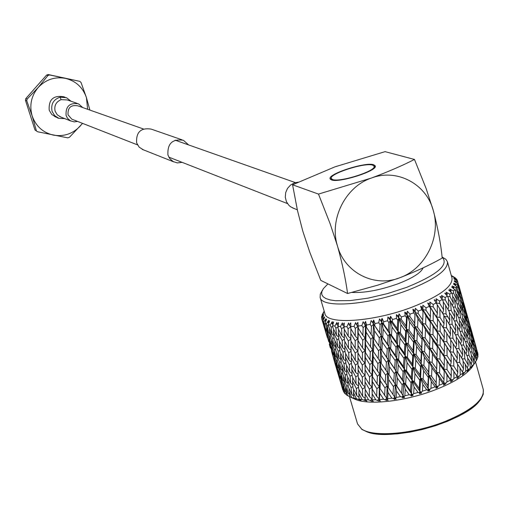 <?xml version="1.0" encoding="UTF-8"?>
<svg xmlns="http://www.w3.org/2000/svg" width="509" height="509" viewBox="0 0 509 509"><rect width="100%" height="100%" fill="white"/><g stroke="black" fill="none" stroke-linecap="round" stroke-linejoin="round"><path stroke-width="0.76" d="M72.666 119.5L71.788 119.157L68.047 114.856C67.595 107.717 70.827 104.695 77.762 105.802L143.379 128.962M143.474 149.862L139.161 147.171L136.635 142.883C135.986 132.111 140.847 127.524 151.211 129.114L181.987 139.81M182.165 162.365L177.31 162.905L173.213 161.601L169.751 158.585L167.938 155.022C167.27 143.544 172.443 138.639 183.45 140.319L188.648 144.938M82.763 107.571L78.545 103.861C69.65 102.474 65.502 106.362 66.094 115.518L67.582 118.368L70.388 120.786L74.193 121.893L77.623 121.441M65.152 97.264L63.58 96.723C53.286 95.151 48.501 99.649 49.208 110.218L51.727 114.43L55.996 117.095M25.45 100.286L26.767 100.795L27.123 99.09L25.806 98.581L25.45 100.286L34.994 129.992L37.609 131.761L34.994 129.992M46.58 75.09L47.967 75.504L49.602 74.957L48.202 74.543L46.58 75.09L25.806 98.581M82.56 123.369L69.409 137.309L67.792 137.863L37.609 131.761M48.202 74.543L79.779 81.338L81.039 82.496L86.422 97.594L89.883 110.078M49.602 74.957L79.779 81.338M36.336 130.616L32.182 115.995L26.767 100.795M27.123 99.09L38.188 87.503L47.967 75.504M87.624 109.282L86.422 97.594C82.827 87.37 75.822 80.956 65.4 78.354C54.8 76.503 45.734 79.55 38.188 87.503C31.208 95.978 29.204 105.478 32.182 115.995C35.878 126.251 42.947 132.62 53.388 135.114C63.962 136.864 72.972 133.778 80.416 125.863L82.42 123.318M298.166 182.165L294.361 182.896L290.474 185.098L287.451 188.502L285.657 192.726L285.294 197.269L286.402 201.621L288.851 205.273L290.493 206.705L293.916 208.429M331.264 178.481L332.587 179.524C339.738 182.642 376.666 170.814 374.109 166.233L372.613 165.126C364.889 162.263 328.89 173.881 331.264 178.481L331.817 180.014M331.493 179.919C339.013 183.215 377.977 170.731 375.279 165.902L373.695 164.738C365.532 161.728 327.611 173.963 330.106 178.818L331.493 179.919M375.273 166.507L373.899 165.839M327.93 283.895L323.323 288.692L321.809 291.714L321.733 294.418L323.107 296.722L325.932 298.579L330.156 299.928L335.698 300.73L350.205 300.596L368.096 298.14L387.565 293.578L406.602 287.362C437.511 274.726 449.339 264.623 442.079 257.051M442.073 256.988L445.916 259.323L447.443 261.785C448.117 269.942 435.036 279.365 408.18 290.06C369.33 305.107 321.523 308.651 320.136 297.421L320.295 294.107L322.337 290.346M351.732 292.44C364.635 293.057 380.147 290.136 398.267 283.685C412.678 278.073 420.968 272.786 423.157 267.823M320.136 297.421L324.901 313.55C326.396 325.111 374.21 321.911 412.964 306.8C439.744 296.047 452.762 286.478 452.011 278.086L447.443 261.785M322.331 320.721L324.685 328.68L322.152 319.913L324.201 316.77L323.291 319.092L324.621 317.406L322.929 321.115L326.084 330.869L323.775 321.987L325.894 318.71L325.181 321.039L326.632 319.251L325.143 323.005L328.54 332.727L327.338 325.913L326.454 323.73L328.604 320.32L328.108 322.642L329.647 320.753L328.407 324.545L328.693 326.479L332.033 334.222L331.136 327.255L330.163 325.092L332.288 321.573L332.033 323.87L333.63 321.879L332.67 325.69L332.88 327.669L336.519 335.316L335.908 328.19L334.852 326.059L336.907 322.432L336.907 324.704L338.523 322.623L338.014 328.445L341.94 335.991L341.584 328.712L340.457 326.606L342.392 322.891L342.659 325.111L344.269 322.948L344.027 328.795L348.201 336.233L348.092 328.789L346.896 326.714L348.665 322.929L349.199 325.092L350.765 322.859L350.822 328.699L355.225 336.029L355.32 328.426L354.06 326.384L355.626 322.547L356.427 324.64L357.916 322.343L358.304 328.165L362.885 335.386L363.152 327.624L361.848 325.614L363.165 321.745L364.234 323.756L365.608 321.408L366.435 324.99L366.334 327.192L371.061 334.298L371.462 326.39L370.126 324.411L371.15 320.53L372.473 322.458L373.708 320.072L374.917 323.552L374.789 325.792L379.619 332.791L380.102 324.742L378.747 322.789L379.447 318.927L381.018 320.753L382.074 318.354L383.671 321.713L383.525 323.991L388.399 330.882L388.933 322.706L387.565 320.785L387.922 316.961L389.716 318.685L390.568 316.274L392.534 319.506L392.382 321.822L397.262 328.61L397.79 320.326L396.428 318.43L396.416 314.657L398.407 316.274L399.037 313.881L401.353 316.973L401.213 319.308L406.042 326.014L406.526 317.629L405.183 315.758L404.782 312.062L406.958 313.576L407.34 311.203L409.98 314.148L409.86 316.509L414.593 323.126L414.981 314.677L413.671 312.825L412.882 309.224L415.198 310.624L415.325 308.295L418.252 311.082L421.745 309.676L420.574 306.183L422.998 307.481L422.858 305.203L426.039 307.837L429.272 306.367L427.713 303.001L430.22 304.197L429.806 301.99L433.191 304.471L436.111 302.963L434.196 299.731L436.741 300.838L436.06 298.707L439.604 301.029L442.162 299.515L439.903 296.429L442.448 297.447L441.507 295.405L445.165 297.587L447.316 296.085L444.745 293.159L447.265 294.1L446.062 292.153L449.784 294.196L451.502 292.732L448.652 289.965L451.101 290.836L449.67 288.991L453.398 290.913L454.658 289.513L451.566 286.904L453.92 287.725L452.266 285.982L455.956 287.789L456.738 286.478L453.449 284.022L455.676 284.805L453.824 283.176L457.432 284.881L457.731 283.678L454.282 281.375L456.357 282.126L454.333 280.605L457.807 282.228L457.629 281.153L454.073 278.989L455.962 279.727L453.793 278.308L457.101 279.874L456.452 278.938L452.234 276.33L455.332 277.844L451.292 275.509M452.056 275.903L452.546 276.183M353.068 398.299L355.206 399.33C369.076 405.597 406.876 401.13 436.544 389.309C454.149 382.265 465.951 374.936 471.945 367.326L473.395 365.093M478.034 354.499L476.29 347.901L478.034 354.499L477.735 355.136M477.716 357.464L478.015 355.95L476.239 350.777L477.716 357.464L477.067 358.635M476.309 360.671L477.149 359.042L475.094 353.901L476.309 360.671L474.413 363.617M474.038 364.189L475.202 362.351L472.867 357.229L473.822 364.069L475.202 362.351M473.822 364.069L470.908 368.109L472.18 365.825L469.578 360.716L470.284 367.606L472.18 365.825M470.284 367.606L467.173 371.538L468.134 369.407L465.277 364.304L465.748 371.22L468.134 369.407M465.748 371.22L462.496 375.031L463.114 373.046L460.015 367.924L460.263 374.859L463.114 373.046M460.263 374.859L458.03 377.875L457.826 377.557L456.948 378.518L457.534 377.124L453.882 371.519L453.939 378.454L457.197 376.666M453.939 378.454L451.839 381.317L451.496 381.025L450.624 381.935L451.012 380.637L446.972 375.031L446.864 381.941L450.478 380.217M446.864 381.941L444.955 384.639L444.472 384.371L443.619 385.237L443.803 384.015L443.072 383.627L439.401 378.391L439.159 385.262L443.072 383.627M439.159 385.262L437.975 386.446L437.486 387.794L436.868 387.546L436.137 385.847L436.334 379.065M444.332 316.363L448.194 316.98M431.562 376.215L436.181 382.692L436.518 374.293L431.937 367.822L431.562 376.215L428.731 375.197L429.418 353.774M424.595 351.84L429.227 358.349L429.564 349.925L424.964 343.41L424.595 351.84L421.757 350.847L422.457 328.324M417.584 327.319L422.235 333.866L422.572 325.416L417.953 318.869L417.584 327.319L414.752 326.358L414.981 314.677M477.137 351.935L473.077 337.429L477.137 351.935L476.869 352.584M473.644 341.52L471.748 333.357L469.572 326.969L471.366 335.151L473.644 341.52L473.243 342.474M469.858 331.104L468.121 322.891L465.76 316.471L467.402 324.729L469.858 331.104L469.343 332.352M465.773 320.664L464.195 312.38L461.65 305.96L463.133 314.263L465.773 320.664L465.15 322.191M461.389 310.185L459.977 301.869L457.254 295.436L458.571 303.784L461.389 310.185L460.67 311.979M453.398 290.913L453.716 293.267L456.719 299.699L455.911 301.754M456.719 299.699L455.46 291.326L454.658 289.513M456.891 303.822L458.571 303.784M457.254 295.436L455.829 293.731M461.714 314.314L463.133 314.263M461.65 305.96L460.441 304.547M466.25 324.793L467.402 324.729M465.76 316.471L464.774 315.345M470.475 335.215L471.366 335.151M469.572 326.969L468.821 326.129M474.401 345.63L475.037 345.573M473.077 337.429L472.581 336.882M476.545 354.951L474.802 346.731L472.46 340.387L474.102 348.633L476.545 354.951L476.023 356.198M472.492 344.606L470.914 336.341L468.395 329.997L469.871 338.281L472.492 344.606L471.862 346.133M468.146 334.254L466.728 325.945L464.023 319.569L465.347 327.917L468.146 334.254L467.415 336.042M463.502 323.87L462.242 315.497L459.36 309.109L460.518 317.495L463.502 323.87L462.687 325.919M458.564 313.436L457.464 305.037L454.403 298.63L455.409 307.054L458.564 313.436L457.68 315.733M449.784 294.196L450.013 296.569L453.347 302.989L452.412 305.534M453.347 302.989L452.399 294.533L451.502 292.732M453.201 307.035L455.409 307.054M454.403 298.63L452.609 296.359M458.571 317.508L460.518 317.495M459.36 309.109L457.75 307.131M463.661 327.955L465.347 327.917M464.023 319.569L462.611 317.877M468.452 338.339L469.871 338.281M468.395 329.997L467.192 328.591M472.944 348.697L474.102 348.633M472.46 340.387L471.48 339.268M476.239 350.777L475.495 349.938M474.859 358.196L473.446 349.887L470.761 343.575L472.078 351.91L474.859 358.196L474.127 359.978M470.252 347.901L468.993 339.554L466.136 333.242L467.287 341.603L470.252 347.901L469.432 349.944M465.353 337.594L464.253 329.208L461.211 322.852L462.217 331.276L465.353 337.594L464.462 339.878M460.168 327.236L459.213 318.799L456 312.424L456.853 320.88L460.168 327.236L459.226 329.775M454.696 316.827L453.901 308.365L450.516 301.971L451.222 310.458L454.696 316.827L453.716 319.607M445.165 297.587L445.311 299.973L448.957 306.386L447.958 309.415M448.957 306.386L448.302 297.886L447.316 296.085M448.48 310.325L451.222 310.458M450.516 301.971L448.404 299.12M454.378 320.804L456.853 320.88M456 312.424L454.047 309.879M460.002 331.251L462.217 331.276M461.211 322.852L459.423 320.594M465.341 341.615L467.287 341.603M466.136 333.242L464.532 331.276M470.392 351.948L472.078 351.91M470.761 343.575L469.355 341.895M475.094 353.901L473.898 352.502M472.104 361.619L471.003 353.233L467.981 346.947L468.986 355.358L472.104 361.619L471.207 363.897M466.95 351.356L466.002 342.939L462.808 336.646L463.661 345.07L466.95 351.356L465.996 353.876M461.517 341.068L460.721 332.619L457.356 326.275L458.062 334.757L461.517 341.068L460.524 343.823M455.809 330.716L455.154 322.229L451.623 315.86L452.189 324.36L455.809 330.716L454.804 333.726M449.835 320.301L449.326 311.801L445.629 305.406L446.062 313.926L449.835 320.301L448.83 323.559M439.604 301.029L439.681 303.428L443.606 309.854L442.626 313.366M443.606 309.854L443.231 301.315L442.162 299.515M442.792 313.633L446.062 313.926M445.629 305.406L443.256 301.939M449.18 324.15L452.189 324.36M451.623 315.86L449.383 312.717M455.313 334.617L458.062 334.757M457.356 326.275L455.256 323.431M461.173 344.994L463.661 345.07M462.808 336.646L460.868 334.108M466.766 355.327L468.986 355.358M467.981 346.947L466.206 344.701M472.072 365.608L472.721 365.608M472.867 357.229L471.277 355.276M468.305 365.169L467.504 356.726L464.157 350.446L464.87 358.909L468.305 365.169L467.307 367.918M462.63 354.913L461.975 346.444L458.469 340.152L459.035 348.62L462.63 354.913L461.612 357.903M456.694 344.612L456.185 336.125L452.507 329.781L452.94 338.294L456.694 344.612L455.676 347.844M450.503 334.248L450.121 325.728L446.291 319.347L446.59 327.872L450.503 334.248L449.511 337.734M444.058 323.807L443.81 315.281L439.833 308.874L440.011 317.406L444.058 323.807L443.135 327.472L446.59 327.872M433.191 304.471L433.204 306.863L437.39 313.321L436.601 316.942L440.011 317.406M437.39 313.321L437.256 304.77L436.111 302.963M439.833 308.874L437.256 304.77M446.291 319.347L443.816 315.574M449.663 337.982L452.94 338.294M452.507 329.781L450.147 326.326M456.013 348.404L459.035 348.62M458.469 340.152L456.242 337.015M462.108 358.762L464.87 358.909M464.157 350.446L462.07 347.622M467.943 369.063L469.107 369.108M469.578 360.716L467.65 358.19M463.514 368.79L462.999 360.308L459.347 354.022L459.78 362.516L463.514 368.79L462.484 372.003M457.356 358.508L456.974 350.014L453.175 343.709L453.468 352.203L457.356 358.508L456.35 361.969M450.955 348.175L450.7 339.675L446.749 333.306L446.927 341.832L450.955 348.175L450.02 351.789L453.468 352.203M444.319 337.766L444.185 329.24L440.088 322.84L440.151 331.365L444.319 337.766L443.524 341.348L446.927 341.832M437.46 327.274L437.441 318.755L433.216 312.31L433.172 320.842L437.46 327.274L436.805 330.805L440.151 331.365M426.039 307.837L425.995 310.229L430.404 316.725L429.901 320.212L433.172 320.842M430.404 316.725L430.48 308.187L429.272 306.367M433.216 312.31L429.857 306.323L430.48 308.187M440.088 322.84L437.441 318.755M446.749 333.306L444.185 329.24M453.175 343.709L450.713 339.942M456.49 362.192L459.78 362.516M459.347 354.022L457.006 350.586M462.808 372.537L464.513 372.677M465.277 364.304L463.056 361.18M457.807 372.41L457.553 363.916L453.621 357.611L453.805 366.111L457.807 372.41L456.866 375.979L459.01 376.253M451.209 362.084L451.076 353.583L447.004 347.253L447.067 355.74L451.209 362.084L450.401 365.608L453.805 366.111M444.389 351.694L444.37 343.193L440.158 336.793L440.12 345.306L444.389 351.694L443.721 355.167L447.067 355.74M437.365 341.221L437.441 332.701L433.114 326.263L432.974 334.769L437.365 341.221L436.856 344.657L440.12 345.306M430.143 330.646L430.321 322.152L425.88 315.663L425.651 324.163L430.143 330.646L429.793 334.044L432.974 334.769M418.252 311.082L418.169 313.461L422.763 320.015L422.578 323.374L425.651 324.163M422.763 320.015L423.017 311.508L421.745 309.676M425.88 315.663L422.814 309.529L423.017 311.508M433.114 326.263L429.901 320.212L430.321 322.152M440.158 336.793L436.805 330.805L437.441 332.701M447.004 347.253L444.37 343.193M453.621 357.611L451.076 353.583M460.015 367.924L457.566 364.17M451.279 375.979L451.254 367.492L447.067 361.148L447.029 369.636L451.279 375.979L450.605 379.409L452.679 379.784M444.287 365.577L444.363 357.095L440.062 350.72L439.922 359.182L444.287 365.577L443.765 368.961L447.029 369.636M437.104 355.104L437.282 346.629L432.86 340.184L432.631 348.665L437.104 355.104L436.741 358.444L439.922 359.182M429.749 344.536L430.01 336.061L425.479 329.565L425.18 338.027L429.749 344.536L429.558 347.844L432.631 348.665M414.593 323.126L414.752 326.358L414.326 328.49L409.573 321.873L409.102 330.252L413.874 336.875L414.326 328.49M417.953 318.869L415.204 312.596L415.325 308.295M422.235 333.866L422.216 337.136L425.18 338.027M425.479 329.565L422.578 323.374L422.572 325.416M432.86 340.184L429.793 334.044L430.01 336.061M440.062 350.72L436.856 344.657L437.282 346.629M447.067 361.148L443.721 355.167L444.363 357.095M453.882 371.519L451.254 367.492M457.826 377.557L457.534 377.124M444.026 379.428L444.204 370.972L439.801 364.571L439.572 373.021L444.026 379.428L443.657 382.717L445.629 383.201M436.703 368.923L436.964 360.487L432.465 354.048L432.154 362.472L436.703 368.923L436.499 372.181L439.572 373.021M421.611 347.666L422.006 339.249L417.323 332.682L416.896 341.087L421.611 347.666L421.757 350.847L421.344 353.017L416.61 346.425L416.139 354.779L420.892 361.365L421.344 353.017M406.042 326.014L406.557 329.119L407.168 315.472L406.526 317.629M405.202 339.624L405.724 331.321L400.888 324.621L400.354 332.911L405.202 339.624L405.896 342.652L406.557 329.119L409.102 330.252M409.573 321.873L407.168 315.472L407.34 311.203M413.874 336.875L414.205 340.025L414.752 326.358L407.168 315.472L409.86 316.509M413.092 350.555L413.575 342.207L408.784 335.565L408.282 343.887L413.092 350.555L413.594 353.615L414.205 340.025L416.896 341.087M417.323 332.682L414.752 326.358L422.216 337.136L422.006 339.249M424.964 343.41L422.216 337.136L429.558 347.844L429.564 349.925M429.227 358.349L429.195 361.555L432.154 362.472M432.465 354.048L429.558 347.844L436.741 358.444L436.964 360.487M439.801 364.571L436.741 358.444L443.765 368.961L444.204 370.972M446.972 375.031L443.765 368.961L451.012 380.637M451.496 381.025L450.605 379.409L451.839 381.317M428.597 372.073L428.992 363.693L424.334 357.184L423.902 365.538L428.597 372.073L428.731 375.197L428.324 377.392L423.609 370.845L423.132 379.16L427.872 385.72L428.324 377.392M397.262 328.61L398.146 331.614L398.833 318.112L397.79 320.326M396.371 342.054L396.918 333.859L392.045 327.064L391.504 335.246L396.371 342.054L397.434 344.987L398.146 331.614L400.354 332.911M400.888 324.621L398.833 318.112L399.037 313.881M408.784 335.565L406.557 329.119L405.724 331.321M404.331 353.144L404.865 344.898L400.01 338.161L399.47 346.381L404.331 353.144L405.202 356.096L405.896 342.652L408.282 343.887M416.61 346.425L414.205 340.025L413.575 342.207M412.245 364.107L412.767 355.848L407.951 349.168L407.416 357.426L412.245 364.107L412.92 367.078L413.594 353.615L416.139 354.779M420.892 361.365L421.21 364.45L421.757 350.847L398.833 318.112L401.213 319.308M420.097 374.961L420.593 366.665L415.821 360.073L415.306 368.338L420.097 374.961L420.587 377.964L421.21 364.45L423.902 365.538M424.334 357.184L421.757 350.847L429.195 361.555L428.992 363.693M431.937 367.822L429.195 361.555L436.499 372.181L436.518 374.293M436.181 382.692L436.137 385.847L437.975 386.446M439.401 378.391L436.499 372.181L443.657 382.717L443.803 384.015M444.472 384.371L443.657 382.717L444.955 384.639M430.951 388.354L435.1 386.84L431.308 381.54L430.951 388.354L429.851 389.461L429.558 390.721L428.82 390.486L428.177 388.755L428.731 375.197L421.21 364.45L420.593 366.665M388.399 330.882L389.652 333.789L390.352 320.454L388.933 322.706M387.54 344.135L388.062 336.061L383.201 329.164L382.698 337.219L387.54 344.135L388.965 346.973L389.652 333.789L391.504 335.246M392.045 327.064L390.352 320.454L390.568 316.274M400.01 338.161L398.146 331.614L396.918 333.859M395.487 355.39L396.027 347.259L391.16 340.426L390.632 348.525L395.487 355.39L396.727 358.247L397.434 344.987L399.47 346.381M407.951 349.168L405.896 342.652L404.865 344.898M403.433 366.525L403.987 358.368L399.126 351.592L398.585 359.742L403.433 366.525L404.477 369.388L405.202 356.096L407.416 357.426M415.821 360.073L413.594 353.615L412.767 355.848M411.361 377.538L411.902 369.343L407.073 362.656L406.519 370.819L411.361 377.538L412.214 380.433L412.92 367.078L415.306 368.338M419.251 388.456L419.772 380.223L414.975 373.587L414.434 381.801L419.251 388.456L419.912 391.376L420.587 377.964L423.132 379.16M423.609 370.845L421.21 364.45L390.352 320.454L392.382 321.822M427.872 385.72L428.177 388.755L429.851 389.461M431.308 381.54L428.731 375.197L436.137 385.847L436.022 387.209L435.1 386.84M436.868 387.546L436.054 388.354L436.022 387.209M436.054 388.354L436.137 385.847L437.486 387.794M422.4 391.166L426.707 389.805L422.82 384.429L422.4 391.166L421.395 392.191L421.318 393.374L420.466 393.139L419.912 391.376L421.395 392.191M379.619 332.791L381.235 335.609L381.871 322.477L380.102 324.742M378.855 345.821L379.313 337.881L374.509 330.875L374.09 338.797L380.643 348.589L381.235 335.609L382.698 337.219M383.201 329.164L381.871 322.477L382.074 318.354M391.16 340.426L389.652 333.789L388.062 336.061M386.719 357.261L387.215 349.257L382.38 342.315L381.909 350.281L388.322 360.035L388.965 346.973L390.632 348.525M399.126 351.592L397.434 344.987L396.027 347.259M394.621 368.567L395.149 360.537L390.301 353.66L389.792 361.676L394.621 368.567L396.027 371.347L396.727 358.247L398.585 359.742M407.073 362.656L405.202 356.096L403.987 358.368M402.536 379.759L403.083 371.685L398.235 364.896L397.701 372.932L402.536 379.759L403.758 382.564L404.477 369.388L406.519 370.819M414.975 373.587L412.92 367.078L411.902 369.343M410.464 390.855L411.011 382.736L406.169 375.992L405.622 384.091L410.464 390.855L411.488 393.673L412.214 380.433L414.434 381.801M422.82 384.429L420.587 377.964L419.772 380.223M428.82 390.486L428.063 391.236L427.808 390.155L426.707 389.805M428.063 391.236L428.177 388.755L427.808 390.155M413.639 393.654L418.029 392.458L414.091 387.005L413.639 393.654L412.761 394.59L412.907 395.703L411.946 395.455L411.488 393.673L412.761 394.59M371.061 334.298L373.033 337.053L373.536 324.131L371.462 326.39M370.476 347.093L370.826 339.299L366.124 332.18L365.825 339.955L372.607 349.798L373.033 337.053L374.09 338.797M374.509 330.875L373.536 324.131L373.708 320.072M382.38 342.315L381.235 335.609L379.313 337.881M378.174 358.718L378.581 350.86L373.829 343.804L373.46 351.63L380.128 361.422L380.643 348.589L381.909 350.281M390.301 353.66L388.965 346.973L387.215 349.257M385.949 370.215L386.414 362.325L381.623 355.333L381.19 363.21L387.718 372.919L388.322 360.035L389.792 361.676M398.235 364.896L396.727 358.247L395.149 360.537M393.781 381.591L394.284 373.651L389.474 366.747L388.991 374.649L395.366 384.314L396.027 371.347L397.701 372.932M406.169 375.992L404.477 369.388L403.083 371.685M401.658 392.872L402.193 384.88L397.357 378.028L396.842 385.994L403.052 395.601L403.758 382.564L405.622 384.091M414.091 387.005L412.214 380.433L411.011 382.736M420.466 393.139L419.779 393.826L419.295 392.808L418.029 392.458M419.779 393.826L419.912 391.376L419.295 392.808M404.827 395.767L409.223 394.761L405.272 389.22L404.827 395.767L404.095 396.619L404.47 397.663L403.421 397.402L403.052 395.601L404.095 396.619M362.885 335.386L365.188 338.084L365.494 325.397L363.152 327.624M362.542 347.927L362.739 340.286L358.19 333.058L358.056 340.674L362.542 347.927L364.998 350.593L365.188 338.084L365.825 339.955M366.124 332.18L365.608 321.408M373.829 343.804L373.033 337.053L370.826 339.299M370.005 359.742L370.278 352.031L365.659 344.867L365.43 352.533L370.005 359.742L372.289 362.402L372.607 349.798L373.46 351.63M381.623 355.333L380.643 348.589L378.581 350.86M377.576 371.43L377.933 363.687L373.243 356.58L372.938 364.304L379.689 374.077L380.128 361.422L381.19 363.21M389.474 366.747L388.322 360.035L386.414 362.325M385.249 382.997L385.663 375.203L380.936 368.185L380.547 375.941L387.184 385.657L387.718 372.919L388.991 374.649M397.357 378.028L396.027 371.347L394.284 373.651M393.005 394.469L393.47 386.624L388.698 379.657L388.259 387.476L394.755 397.128L395.366 384.314L396.842 385.994M405.272 389.22L403.758 382.564L402.193 384.88M411.946 395.455L411.355 396.091L410.636 395.124L409.223 394.761M411.355 396.091L411.488 393.673L410.636 395.124M396.123 397.465L400.449 396.67L396.524 391.033L396.123 397.465L395.55 398.235L396.155 399.228L395.029 398.948L394.755 397.128L395.55 398.235M355.225 336.029L357.84 338.701L357.878 326.256L355.32 328.426M355.187 348.315L355.193 340.833L350.835 333.49L350.898 340.947L355.187 348.315L357.935 350.956L358.056 340.674M358.19 333.058L357.916 322.343M365.659 344.867L365.188 338.084L362.739 340.286M362.338 360.315L362.446 352.769L357.992 345.484L357.948 352.991L362.338 360.315L364.94 362.942L364.998 350.593L365.43 352.533M373.243 356.58L372.607 349.798L370.278 352.031M369.642 372.194L369.852 364.609L365.309 357.388L365.169 364.953L369.642 372.194L372.079 374.809L372.289 362.402L372.938 364.304M380.936 368.185L380.128 361.422L377.933 363.687M377.08 383.958L377.366 376.323L372.76 369.184L372.524 376.781L377.08 383.958L379.351 386.573L379.689 374.077L380.547 375.941M388.698 379.657L387.718 372.919L385.663 375.203M384.639 395.627L385.001 387.934L380.325 380.847L380.007 388.513L386.732 398.235L387.184 385.657L388.259 387.476M396.524 391.033L395.366 384.314L393.47 386.624M403.421 397.402L402.924 397.981L401.989 397.052L400.449 396.67M402.924 397.981L403.052 395.601L401.989 397.052M387.673 398.732L391.854 398.153L387.992 392.42L387.673 398.732L387.273 399.425L388.1 400.367L386.916 400.061L386.732 398.235L387.273 399.425M348.201 336.233L350.873 338.67M349.199 325.092L350.822 326.695L348.092 328.789M350.835 333.49L350.841 328.731M357.992 345.484L357.84 338.701L355.193 340.833M355.212 353.049L350.975 345.656L351.146 353.004L355.314 360.436L355.212 353.049L357.935 350.956L358.005 365.15L362.287 372.505L362.3 365.087L357.954 357.744M365.309 357.388L364.998 350.593L362.446 352.769M362.287 372.505L365.017 375.095L365.169 364.953M372.76 369.184L372.289 362.402L369.852 364.609M369.419 384.46L369.54 376.984L365.099 369.731L365.042 377.169L369.419 384.46L371.996 387.05L372.079 374.809L372.524 376.781M380.325 380.847L379.689 374.077L377.366 376.323M376.705 396.326L376.921 388.793L372.391 381.591L372.238 389.092L376.705 396.326L379.129 398.897L379.351 386.573L380.007 388.513M387.992 392.42L387.184 385.657L385.001 387.934M395.029 398.948L394.647 399.47L393.495 398.566L391.854 398.153M394.647 399.47L394.755 397.128L393.495 398.566M379.619 399.54L383.582 399.19L379.829 393.362L379.409 400.157L380.452 401.067L379.224 400.729L379.129 398.897L379.409 400.157M348.525 348.251L348.309 340.935L344.179 333.484L344.478 340.776L348.525 348.251L351.076 350.466M350.879 339.051L348.309 340.935M350.975 345.656L351.07 341.246M355.314 360.436L357.986 362.853M365.099 369.731L364.94 362.942L362.3 365.087M365.036 381.871L365.074 389.207L369.343 396.562L369.369 389.194L365.036 381.871L365.042 377.169M372.391 381.591L372.079 374.809L369.54 376.984M369.343 396.562L372.06 399.12L372.238 389.092M379.829 393.362L379.351 386.573L376.921 388.793M386.916 400.061L386.662 400.526L383.582 399.19M386.662 400.526L386.732 398.235L385.307 399.648M341.94 335.991L344.358 338.014M343.976 327.039L341.584 328.712M344.179 333.484L344.351 329.387M342.665 347.742L342.194 340.591L338.326 333.032L338.886 340.165L342.665 347.742L344.937 349.568M372.104 399.877L375.782 399.769L372.168 393.839L372.085 400.43L373.332 401.315L372.079 400.946L372.06 399.12L372.085 400.43M362.389 384.505L362.306 377.194L358.075 369.82L358.228 377.093L362.389 384.505L365.055 386.897M355.619 372.359L355.416 365.099L351.286 357.649L351.573 364.889L355.619 372.359L358.164 374.541M349.04 360.105L348.703 352.883L344.701 345.382L345.121 352.565L349.04 360.105L351.458 362.109M351.095 351.204L348.703 352.883M351.286 357.649L351.458 353.57M357.986 363.21L355.416 365.099M358.075 369.82L358.171 365.43M365.017 375.095L362.306 377.194M372.168 393.839L371.996 387.05L369.369 389.194M379.224 400.729L379.097 401.143L375.782 399.769M379.097 401.143L379.129 398.897L377.557 400.265M336.519 335.316L338.625 336.964M337.912 326.899L335.908 328.19M338.326 333.032L338.6 329.59M344.402 339.109L342.194 340.591M344.701 345.382L344.937 341.628M343.607 359.335L343.009 352.273L339.28 344.663L339.967 351.687L343.607 359.335L345.713 360.97M337.696 346.807L336.952 339.808L333.37 332.154L334.209 339.128L337.696 346.807L339.624 348.277M365.246 399.75L368.58 399.87L365.131 393.845L365.246 399.75L366.855 401.117L362.096 399.514L358.845 393.393L359.157 399.164L362.096 399.514M362.669 396.333L362.478 389.13L358.361 381.693L358.635 388.863L362.669 396.333L365.22 398.502M356.103 384.085L355.785 376.94L351.795 369.458L352.196 376.558L356.103 384.085L358.521 386.07M349.747 371.761L349.295 364.667L345.426 357.108L345.974 364.183L349.747 371.761L352.018 373.561M351.503 363.184L349.295 364.667M351.795 369.458L352.024 365.723M358.183 375.254L355.785 376.94M358.361 381.693L358.533 377.64M365.055 387.228L362.478 389.13M365.131 393.845L365.227 389.474M372.079 400.946L372.085 401.315L368.58 399.87M372.073 400.367L372.06 399.12L370.387 400.43M332.033 334.222L333.764 335.52M332.733 326.294L331.136 327.255M333.37 332.154L333.681 329.374M338.765 338.689L336.952 339.808M339.28 344.663L339.579 341.571M345.019 350.981L343.009 352.273M345.426 357.108L345.694 353.685M344.765 370.724L344.033 363.789L340.451 356.128L341.278 363.051L344.765 370.724L346.686 372.181M339.109 358.139L338.218 351.235L334.788 343.53L335.768 350.402L339.109 358.139L340.833 359.43M333.694 345.458L332.651 338.619L329.374 330.869L330.513 337.69L333.694 345.458L335.208 346.584M356.79 395.639L356.345 388.602L352.489 381.056L353.017 388.062L356.79 395.639L359.055 397.434M350.656 383.22L350.077 376.234L346.355 368.65L347.03 375.591L350.656 383.22L352.762 384.842M352.094 374.942L350.077 376.234M352.489 381.056L352.756 377.659M358.559 387.12L356.345 388.602M359.157 399.164L361.129 400.481L356.427 398.7L353.392 392.49L353.927 398.127L356.427 398.7M358.845 393.393L359.068 389.678M365.233 399.19L363.903 400.131M328.54 332.727L329.832 333.675M328.515 325.257L327.338 325.913M329.374 330.869L329.667 328.763M334.044 337.817L332.651 338.619M334.788 343.53L335.094 341.094M339.827 350.281L338.218 351.235M340.451 356.128L340.763 353.367M345.846 362.669L344.033 363.789M346.355 368.65L346.654 365.57M346.139 381.922L345.267 375.101L341.844 367.415L342.805 374.204L346.139 381.922L347.87 383.207M340.737 369.273L339.713 362.497L336.436 354.741L337.562 361.511L340.737 369.273L342.258 370.387M335.59 356.542L334.4 349.791L331.283 341.997L332.568 348.722L335.59 356.542L336.882 357.49M330.697 343.728L329.355 337.028L326.396 329.202L327.847 335.883L330.697 343.728L331.753 344.498M351.789 394.507L351.07 387.635L347.501 379.981L348.309 386.834L351.789 394.507L353.717 395.957M352.896 386.516L351.07 387.635M353.927 398.127L356.236 399.412L351.655 397.446L348.869 391.16L349.632 396.664L351.655 397.446M353.392 392.49L353.685 389.423M359.131 398.782L358.209 399.38M326.084 330.869L326.873 331.448M325.302 323.813L324.564 324.195M326.396 329.202L326.625 327.796M330.316 336.519L329.355 337.028M331.283 341.997L331.55 340.247M335.584 349.142L334.4 349.791M336.436 354.741L336.729 352.654M341.113 361.702L339.713 362.497M341.844 367.415L342.15 364.998M346.884 374.147L345.267 375.101M347.501 379.981L347.806 377.239M347.742 392.961L346.737 386.242L343.46 378.492L344.568 385.192L347.742 392.961L349.263 394.074M342.602 380.229L341.431 373.555L338.32 365.78L339.586 372.423L342.602 380.229L343.893 381.171M337.721 367.441L336.392 360.811L333.44 352.972L334.871 359.596L337.721 367.441L338.771 368.204M333.102 354.582L331.607 347.971L328.814 340.101L330.417 346.686L333.102 354.582L333.898 355.161M328.757 341.647L324.468 327.185L328.757 341.647L329.272 342.029M353.901 397.898L353.392 398.203M324.468 327.185L324.589 326.524M327.611 334.827L327.096 335.087M328.814 340.101L328.992 339.07M332.345 347.59L331.607 347.971M333.44 352.972L333.662 351.579M337.352 360.302L336.392 360.811M338.32 365.78L338.587 364.043M342.614 372.906L341.431 373.555M343.46 378.492L343.753 376.418M348.137 385.447L346.737 386.242M349.632 396.664L351.089 397.383M348.869 391.16L349.168 388.755M346.33 394.812L347.851 395.786L345.318 389.423L346.33 394.812M344.701 391.027L343.39 384.448L340.438 376.622L341.851 383.175L344.701 391.027L345.757 391.79M340.088 378.168L338.612 371.627L335.825 363.782L337.403 370.285L340.088 378.168L340.884 378.741M335.749 365.258L331.48 350.854L335.749 365.258L336.271 365.64M329.323 344.332L330.386 347.984M327.421 337.804L324.697 328.693M334.4 361.377L331.906 352.457M331.48 350.854L331.594 350.198M334.623 358.501L334.108 358.762M335.825 363.782L336.004 362.752M339.357 371.252L338.612 371.627M340.438 376.622L340.661 375.241M344.358 383.945L343.39 384.448M345.318 389.423L345.579 387.693M349.619 396.562L347.851 395.786M344.065 392.598L345.07 393.743L342.799 387.317L344.065 392.598M342.703 388.742L338.453 374.401L342.703 388.742L343.225 389.124M341.348 384.817L334.388 361.447L338.86 375.941M336.284 367.829L337.346 371.468M338.453 374.401L338.574 373.752M341.603 382.049L341.075 382.297M342.799 387.317L342.971 386.299M342.856 390.059L341.335 384.887L342.856 390.059M459.932 289.443L463.107 300.806M457.807 282.228L460.238 291.383M460.371 291.059L458.806 285.364M466.613 313.302L469.775 324.621M467.058 314.937L462.974 300.355L466.925 315.262M463.794 304.306L459.697 289.678L463.794 304.306L463.527 304.961M461.663 297.822L461.027 297.873M459.697 289.678L459.194 289.118M459.85 294.654L460.244 293.693L457.731 283.678M465.099 308.441L464.723 308.479M337.881 326.422L340.457 326.606M332.67 325.69L334.852 326.059M328.407 324.545L330.163 325.092M325.143 323.005L326.454 323.73M322.929 321.115L323.775 321.987M321.898 318.653L321.599 317.527L323.533 314.53L322.452 316.833L323.635 315.256L321.777 318.901L322.152 319.913M322.229 315.427L322.108 314.886L323.667 312.838L321.694 316.394L321.599 317.527M323.889 311.559L322.108 314.886M473.262 337.028L476.405 348.296M469.654 324.201L473.707 338.689L469.419 323.947M455.332 277.844L455.53 278.423M466.403 313.614L470.488 328.184L468.426 320.085L465.9 313.06M457.101 279.874L457.457 281.051M462.859 303.027L464.66 311.228L466.963 317.667L465.061 309.491L462.859 303.027L462.108 302.181M459.023 292.433L460.664 300.692L463.139 307.124L461.402 298.91L459.023 292.433L458.03 291.294M457.432 284.881L460.244 293.693M457.922 287.184L457.037 287.241M455.956 287.789L456.363 290.124L459.023 296.588L456.738 286.478M455.409 285.492L455.676 284.805M409.98 314.148L413.671 312.825M401.353 316.973L405.183 315.758M392.534 319.506L396.428 318.43M383.671 321.713L387.565 320.785M374.917 323.552L378.747 322.789M366.435 324.99L370.126 324.411M358.355 326.008L361.848 325.614M350.828 326.587L354.06 326.384M346.26 394.43L345.07 393.743M343.849 391.714L343.327 391.364M343.963 326.721L346.896 326.714M318.488 194.082L330.08 223.578L337.454 245.917C342.264 263.229 345.636 279.097 347.577 293.515L377.875 285.123L399.864 277.729C416.063 271.412 430.175 264.865 442.2 258.088C440.813 243.639 437.855 227.822 433.318 210.631L426.128 188.527L414.479 159.444L385.071 151.644L334.941 166.85L292.58 184.805L318.488 194.082L371.328 178.067C387.775 171.927 402.161 165.724 414.479 159.444M292.58 184.805L297.51 210.675L302.804 231.169L309.847 252.4L320.791 280.402L347.577 293.515M433.318 210.631C441.258 236.952 425.429 268.72 399.864 277.729C374.63 287.839 344.765 272.888 337.454 245.917C329.062 219.36 345.331 186.797 371.328 178.067C397.02 168.199 426.447 183.94 433.318 210.631M350.822 326.695L350.765 322.859M356.427 324.64L357.878 326.256L358.304 328.165M364.234 323.756L366.334 327.192M372.473 322.458L374.789 325.792M381.018 320.753L381.871 322.477L383.525 323.991M389.716 318.685L390.352 320.454L387.922 316.961M398.407 316.274L398.833 318.112L396.416 314.657M406.958 313.576L407.168 315.472L404.782 312.062M415.198 310.624L415.204 312.596L418.169 313.461M422.998 307.481L422.814 309.529L425.995 310.229M430.22 304.197L429.857 306.323L433.204 306.863M436.741 300.838L436.219 303.04L439.681 303.428M442.448 297.447L441.933 299.209M442.315 299.769L445.311 299.973M447.265 294.1L446.794 295.494M447.545 296.499L450.013 296.569M451.101 290.836L450.694 291.956M451.769 293.279L453.716 293.267M453.92 287.725L453.583 288.609M454.951 290.175L456.363 290.124M459.023 296.588L458.399 298.121M459.512 300.749L460.664 300.692M458.017 284.531L458.393 284.499M456.357 282.126L456.159 282.629M463.139 307.124L462.624 308.378M463.769 311.285L464.66 311.228M455.962 279.727L455.835 280.065M466.963 317.667L466.568 318.628M467.739 321.822L468.369 321.764M470.488 328.184L470.214 328.839M471.391 332.307L471.773 332.269M473.707 338.689L473.58 339.007M323.291 319.092L323.711 319.41M325.181 321.039L325.754 321.472M328.108 322.642L328.846 323.202M332.033 323.87L332.95 324.596M336.907 324.704L338.021 325.626M342.659 325.111L344.001 326.314M396.155 399.228L392.394 393.578M404.47 397.663L384.81 368.548M412.907 395.703L377.169 343.34M421.318 393.374L396.727 358.247L371.15 320.53M429.558 390.721L379.447 318.927M458.03 377.875L436.856 344.657L412.882 309.224M451.699 354.538L436.805 330.805L420.574 306.183M444.281 329.355L427.713 303.001M436.849 304.077L434.196 299.731M331.238 178.055L330.436 179.346M374.452 167.805L374.109 166.233M67.245 99.936L61.08 99.656C55.965 101.902 53.986 105.77 55.137 111.267L57.269 114.824L60.883 117.064M71.088 101.272L66.545 97.741L60.107 97.181C53.375 99.497 50.703 104.218 52.083 111.344L54.648 115.613L58.669 118.183M60.107 97.181L61.08 99.656M483.289 389.55L483.251 394.341L480.674 399.578L475.616 405.081L468.255 410.668L458.851 416.114L447.786 421.197L435.545 425.702L422.655 429.418L409.688 432.186L397.224 433.884L385.79 434.457L375.852 433.878L367.803 432.192L361.899 429.45L357.522 423.87L361.53 428.909C372.963 437.575 413.785 434.113 445.661 421.21C471.964 410.101 484.504 399.546 483.289 389.55L475.533 361.893M480.789 398.763C470.011 420.918 385.141 443.982 364.539 430.538M175.134 140.172L295.335 182.591M71.788 119.157L137.475 144.868M168.823 157.141L287.49 203.6M142.164 149.341L173.798 161.9M77.355 103.448L67.252 99.942M54.698 116.574L57.612 117.744C57.32 118.285 59.674 118.559 64.675 118.572M60.845 117.051L59.795 116.637M70.859 121.027L59.782 116.631M471.945 367.326L475.031 362.58M477.811 353.221L477.588 352.419M422.311 332.154L422.394 330.92M429.259 357.674L429.348 356.345M436.175 382.902L436.264 381.578M342.92 390.288L342.341 388.322M461.701 295.684L461.415 294.673M468.375 319.525L468.089 318.507M465.493 309.243L464.297 304.967M323.393 324.373L321.809 319.028M475.012 343.225L474.732 342.213M472.148 333.001L470.959 328.757M357.522 423.87L349.454 396.581M355.206 399.33L350.084 396.861M393.673 395.468L393.171 394.749M386.248 370.66L385.612 369.757M378.702 345.592L377.983 344.58M292.351 207.812L297.313 209.772"/></g></svg>
